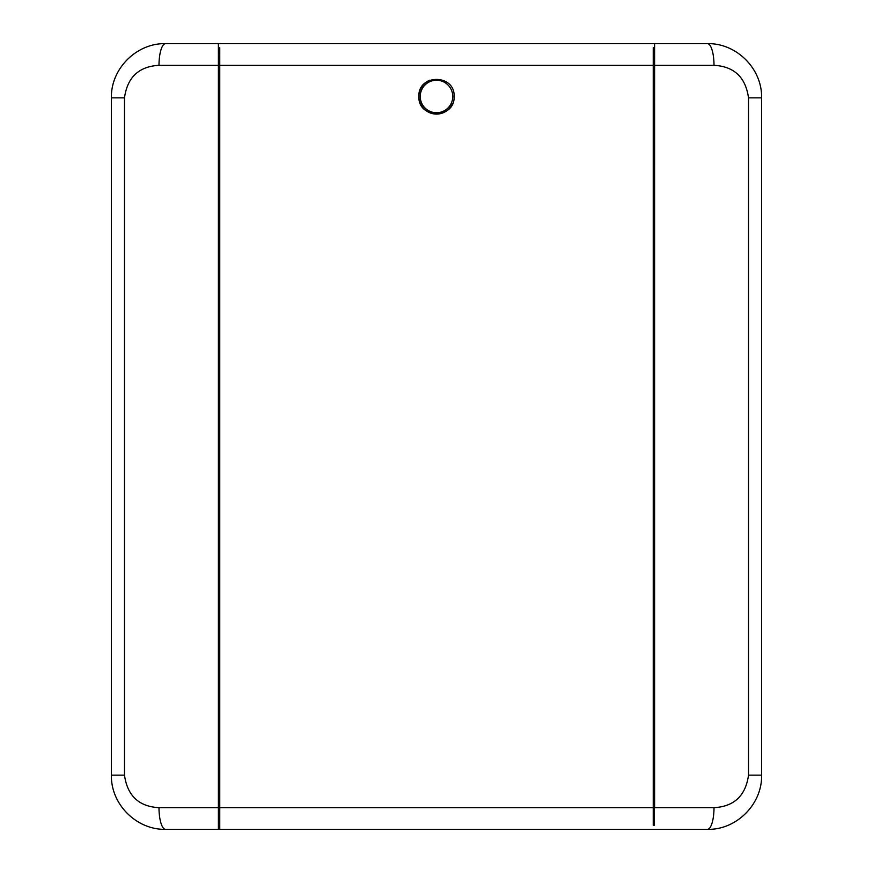 <?xml version="1.0" encoding="UTF-8"?>
<svg xmlns="http://www.w3.org/2000/svg" width="873" height="873" viewBox="0 0 873 873"><rect width="100%" height="100%" fill="white"/><g stroke="black" fill="none" stroke-linecap="round" stroke-linejoin="round"><path stroke-width="1.31" d="M219.756 825.291L219.756 809.031L218.676 809.031L218.676 825.291L219.756 825.291L219.756 829.35L218.403 829.35L218.403 828.302M218.403 807.678L218.403 65.322L158.995 65.322C138.851 66.457 127.349 77.293 124.49 97.841L124.49 775.159C127.382 795.74 138.883 806.576 158.995 807.678L218.403 807.678L218.403 829.35L165.564 829.35C136.963 830.037 110.806 804.753 111.384 775.159L111.384 97.841C110.773 68.4 136.908 42.908 165.564 43.65L218.403 43.65L218.403 55.839L219.756 58.666M653.244 58.666L654.597 55.839L653.244 55.839L653.244 58.556L654.597 58.556M218.403 807.809L218.403 43.65L707.436 43.65C736.037 42.963 762.194 68.247 761.616 97.841L761.616 775.159C762.227 804.6 736.092 830.092 707.436 829.35L436.5 829.35M707.436 829.35A21.672 6.569 -90 0 0 714.005 807.678C734.149 806.543 745.651 795.707 748.51 775.159L748.51 97.841C745.618 77.261 734.117 66.424 714.005 65.322L654.597 65.322L654.597 44.698M654.324 821.22L654.597 65.322M654.597 807.809L654.597 65.191M218.676 821.22L218.676 813.09M158.995 65.322A21.672 6.569 -90 0 1 165.564 43.65M158.995 807.678A21.672 6.569 90 0 0 165.564 829.35M707.436 43.65A21.672 6.569 90 0 1 714.005 65.322M654.324 809.031L654.324 825.291L653.244 825.291L653.244 809.031L654.324 809.031M420.24 103.254A17.613 17.613 0 0 0 426.711 111.122M443.277 112.737A17.613 17.613 0 0 1 443.266 112.737A17.613 17.613 0 0 0 452.76 103.254M454.113 96.477C455.204 119.197 417.807 119.208 418.887 96.477C417.796 73.801 455.171 73.725 454.113 96.477M653.244 47.709L653.244 825.291M218.403 58.556L219.756 58.556L219.756 807.678L653.244 807.678M219.756 829.35L653.244 829.35L219.756 829.35L219.756 807.678M653.244 58.556L653.244 65.322L219.756 65.322L219.756 47.709M219.756 43.65L653.244 43.65M654.597 66.675L653.244 66.675M219.756 66.675L218.403 66.675M418.887 96.477A17.613 17.613 0 0 0 444.794 112.017A17.613 17.613 0 0 1 418.887 96.477A17.613 17.613 0 0 1 429.745 80.218M448.951 108.939A17.613 17.613 0 0 1 446.289 111.122A17.613 17.613 0 0 0 448.951 108.939M654.597 807.678L714.005 807.678M124.49 97.841L111.384 97.841M124.49 775.159L111.384 775.159M761.616 97.841L748.51 97.841M761.616 775.159L748.51 775.159M218.403 55.839L219.756 55.839M452.76 96.477A16.26 16.26 0 0 0 436.5 80.229A16.26 16.26 0 0 0 420.24 96.477A16.26 16.26 0 0 0 436.5 112.737A16.26 16.26 0 0 0 452.76 96.477"/></g></svg>
